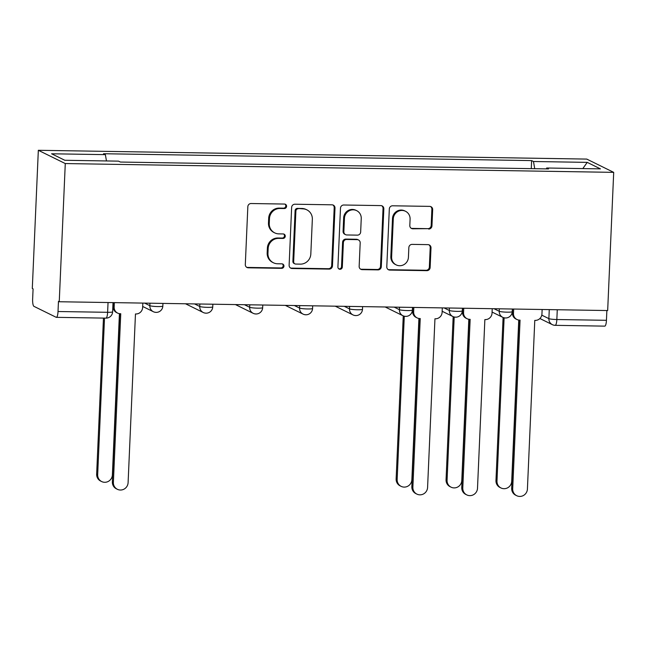 <?xml version="1.0" encoding="UTF-8"?>
<svg xmlns="http://www.w3.org/2000/svg" width="646" height="646" viewBox="0 0 646 646"><rect width="100%" height="100%" fill="white"/><g stroke="black" fill="none" stroke-linecap="round" stroke-linejoin="round"><path stroke-width="0.97" d="M286.59 206.34A2.269 2.188 116.2 0 0 284.482 204.055L251.116 203.522A3.238 3.117 116.2 0 0 247.838 206.688L245.31 264.537A3.238 3.117 116.2 0 0 248.306 267.807L281.68 268.34A2.269 2.188 116.2 0 0 282.778 264.061A2.269 2.188 116.2 0 0 281.874 263.843L277.554 263.77A10.36 9.989 116.2 0 1 267.953 253.321L268.163 248.5A10.36 9.989 116.2 0 1 278.668 238.382L282.98 238.447A2.269 2.188 116.2 0 0 284.087 234.167A2.269 2.188 116.2 0 0 283.182 233.949L278.862 233.876A10.36 9.989 116.2 0 1 269.261 223.435L269.471 218.614A10.36 9.989 116.2 0 1 279.968 208.488L284.288 208.553A2.269 2.188 116.2 0 0 286.59 206.34M274.736 232.883L273.952 232.495A10.36 9.989 116.2 0 1 268.478 223.048L268.688 218.227A10.36 9.989 116.2 0 1 279.185 208.101L283.505 208.165A2.269 2.188 116.2 0 0 284.975 204.12M246.643 267.274A3.238 3.117 116.2 0 0 247.523 267.42L280.897 267.953A2.269 2.188 116.2 0 0 282.367 263.907M273.428 262.777L272.644 262.389A10.36 9.989 116.2 0 1 267.169 252.941L267.379 248.112A10.36 9.989 116.2 0 1 277.877 237.994L282.197 238.059A2.269 2.188 116.2 0 0 283.667 234.014M428.678 229.047A3.238 3.117 116.2 0 0 431.956 225.882L432.667 209.651A3.238 3.117 116.2 0 0 429.663 206.381L392.606 205.791A3.238 3.117 116.2 0 0 389.32 208.957L386.793 266.806A3.238 3.117 116.2 0 0 389.796 270.076L426.853 270.666A3.238 3.117 116.2 0 0 430.139 267.509L430.995 247.894A3.238 3.117 116.2 0 0 427.991 244.632L412.132 244.382A3.238 3.117 116.2 0 0 408.853 247.539L408.425 257.269A8.656 8.35 116.2 0 1 396.2 264.9A8.656 8.35 116.2 0 1 391.621 256.995L393.285 218.905A8.656 8.35 116.2 0 1 405.518 211.274A8.656 8.35 116.2 0 1 410.089 219.18L409.814 225.527A3.238 3.117 116.2 0 0 412.81 228.789L427.886 228.66A3.238 3.117 116.2 0 0 431.173 225.494L431.875 209.264A3.238 3.117 116.2 0 0 430.543 206.526M613.7 172.361L607.668 310.548L59.246 301.747L65.278 163.559L613.7 172.361L586.754 159.086L38.332 150.292L32.3 288.479L33.083 288.867L32.639 299.017A6.597 1.591 -89.1 0 0 33.931 306.341L56.162 317.291A6.597 1.591 -89.1 0 0 56.339 317.339A6.597 1.591 -89.1 0 0 58.019 311.517L107.616 312.309A6.597 0.727 2.5 0 0 112.63 311.824L113.034 302.611M334.991 208.085A3.238 3.117 116.2 0 0 331.987 204.814L294.931 204.225A3.238 3.117 116.2 0 0 291.645 207.39L289.125 265.24A3.238 3.117 116.2 0 0 292.121 268.51L329.185 269.099A3.238 3.117 116.2 0 0 332.464 265.942L334.991 208.085L334.2 207.697A3.238 3.117 116.2 0 0 332.868 204.96M343.769 205.008L380.825 205.598A3.238 3.117 116.2 0 1 383.829 208.868L381.301 266.725A3.238 3.117 116.2 0 1 378.023 269.883L362.156 269.632A3.238 3.117 116.2 0 1 359.16 266.37L360.185 242.904A3.238 3.117 116.2 0 0 357.181 239.642L346.66 239.472A3.238 3.117 116.2 0 0 343.381 242.63L342.315 267.064A2.269 2.188 116.2 0 1 339.118 269.059A2.269 2.188 116.2 0 1 337.915 266.992L340.482 208.174A3.238 3.117 116.2 0 1 343.769 205.008M606.869 310.532L606.441 320.311A6.597 1.591 90.9 0 1 604.761 326.133L555.164 325.334A6.597 1.591 -89.1 0 0 556.844 319.52L606.441 320.311M59.246 301.747L58.463 301.367L58.019 311.517M65.278 163.559L38.332 150.292M534.735 168.695L533.475 161.508L587.23 162.372L600.425 168.872L546.669 168.008L548.519 168.921L120.406 162.049L118.557 161.145L64.81 160.281L51.607 153.78L105.363 154.644L106.469 160.951M533.475 161.508L531.626 160.596L103.513 153.732L105.363 154.644M531.278 168.638L531.626 160.596M546.669 168.008L546.395 168.881M582.821 168.59L587.23 162.372M290.45 267.977A3.238 3.117 116.2 0 0 291.338 268.122L328.394 268.712A3.238 3.117 116.2 0 0 331.681 265.554L334.2 207.697M298.186 208.779A2.269 2.188 116.2 0 0 295.892 210.992L293.672 261.775A2.269 2.188 116.2 0 0 295.771 264.061L300.325 264.133A10.36 9.989 116.2 0 0 310.823 254.015L312.341 219.301A10.36 9.989 116.2 0 0 302.74 208.852L297.402 208.392A2.269 2.188 116.2 0 0 295.101 210.604L295.892 210.992M294.867 263.843L294.083 263.463A2.269 2.188 116.2 0 1 292.888 261.388L295.101 210.604M306.866 209.845L306.083 209.457A10.36 9.989 116.2 0 0 301.957 208.464L302.74 208.852M297.402 208.392L301.957 208.464M360.492 269.099A3.238 3.117 116.2 0 0 361.372 269.245L377.232 269.495A3.238 3.117 116.2 0 0 380.518 266.338L383.038 208.48A3.238 3.117 116.2 0 0 381.705 205.743M358.473 239.949L357.69 239.561A3.238 3.117 116.2 0 0 356.398 239.254L345.876 239.085A3.238 3.117 116.2 0 0 342.598 242.25L341.524 266.677L342.315 267.064M338.738 268.825A2.269 2.188 116.2 0 0 341.524 266.677M361.243 218.558A8.656 8.35 116.2 0 0 356.673 210.653A8.656 8.35 116.2 0 0 344.447 218.283L343.858 231.704A3.238 3.117 116.2 0 0 346.862 234.966L357.375 235.136A3.238 3.117 116.2 0 0 360.662 231.971L361.243 218.558M356.673 210.653L355.881 210.265A8.656 8.35 116.2 0 0 343.656 217.896L344.447 218.283M345.57 234.66L344.778 234.272A3.238 3.117 116.2 0 1 343.074 231.316L343.656 217.896M411.147 228.256A3.238 3.117 116.2 0 0 412.027 228.401L427.886 228.66M405.518 211.274L404.727 210.887A8.656 8.35 116.2 0 0 392.502 218.518L393.285 218.905M396.2 264.9L395.417 264.513A8.656 8.35 116.2 0 1 390.838 256.607L392.502 218.518M388.125 269.543A3.238 3.117 116.2 0 0 389.013 269.689L426.069 270.278A3.238 3.117 116.2 0 0 429.348 267.121L430.212 247.515A3.238 3.117 116.2 0 0 428.879 244.777M104.507 318.107L97.675 474.64A7.582 7.316 116.2 0 0 101.68 481.569A7.582 7.316 116.2 0 0 112.388 474.883L119.429 313.657M101.68 481.569L100.655 481.06A7.582 7.316 -63.8 0 1 96.65 474.14L103.465 318.09M114.35 302.635L114.156 307.076A6.597 6.355 116.2 0 0 120.269 313.73L120.745 313.738L113.381 482.384A7.582 7.316 116.2 0 0 117.394 489.305A7.582 7.316 116.2 0 0 128.102 482.619L135.466 313.972L135.943 313.98A6.597 6.355 116.2 0 0 142.629 307.536L142.823 303.087M117.394 489.305L116.369 488.804A7.582 7.316 -63.8 0 1 112.364 481.876L119.704 313.698M117.637 313.1L116.619 312.599A6.597 6.355 -63.8 0 1 113.131 306.575L113.308 302.619M404.283 316.209L397.161 479.445A7.582 7.316 116.2 0 0 401.166 486.373A7.582 7.316 116.2 0 0 411.873 479.679L418.915 318.462M401.166 486.373L400.149 485.865A7.582 7.316 -63.8 0 1 396.135 478.944L403.257 315.87M413.836 307.439L413.642 311.881A6.597 6.355 116.2 0 0 419.755 318.535L420.231 318.543L412.875 487.189A7.582 7.316 116.2 0 0 416.88 494.109A7.582 7.316 116.2 0 0 427.587 487.423L434.952 318.777L435.428 318.785A6.597 6.355 116.2 0 0 442.114 312.341L442.308 307.892M416.88 494.109L415.854 493.609A7.582 7.316 -63.8 0 1 411.849 486.68L419.189 318.502M417.122 317.905L416.105 317.396A6.597 6.355 -63.8 0 1 412.616 311.38L412.794 307.423M454.203 317.008L447.072 480.244A7.582 7.316 116.2 0 0 451.078 487.173A7.582 7.316 116.2 0 0 461.793 480.487L468.826 319.269M451.078 487.173L450.06 486.664A7.582 7.316 -63.8 0 1 446.055 479.744L453.169 316.669M463.747 308.239L463.553 312.68A6.597 6.355 116.2 0 0 469.666 319.334L470.151 319.342L462.786 487.988A7.582 7.316 116.2 0 0 466.792 494.909A7.582 7.316 116.2 0 0 477.507 488.223L484.863 319.576L485.348 319.584A6.597 6.355 116.2 0 0 492.034 313.14L492.228 308.699M466.792 494.909L465.774 494.408A7.582 7.316 -63.8 0 1 461.761 487.48L469.109 319.302M467.042 318.704L466.016 318.203A6.597 6.355 -63.8 0 1 462.536 312.18L462.706 308.223M504.114 317.808L496.984 481.052A7.582 7.316 116.2 0 0 500.997 487.972A7.582 7.316 116.2 0 0 511.705 481.286L518.746 320.069M500.997 487.972L499.972 487.472A7.582 7.316 -63.8 0 1 495.967 480.543L503.089 317.469M513.667 309.038L513.473 313.488A6.597 6.355 116.2 0 0 519.586 320.133L520.062 320.141L512.698 488.788A7.582 7.316 116.2 0 0 516.711 495.708A7.582 7.316 116.2 0 0 527.419 489.022L534.783 320.384L535.259 320.392A6.597 6.355 116.2 0 0 541.946 313.94L542.139 309.499M516.711 495.708L515.686 495.207A7.582 7.316 -63.8 0 1 511.68 488.287L519.021 320.101M516.953 319.504L515.936 319.003A6.597 6.355 -63.8 0 1 512.448 312.979L512.617 309.022M541.784 315.151L548.874 318.639A6.597 0.727 2.5 0 0 556.844 319.52L557.272 309.741M549.27 309.612L548.874 318.639A6.597 6.355 -63.8 0 0 552.354 324.655A6.597 6.597 0 0 0 555.164 325.334A6.597 1.591 -89.1 0 1 554.987 325.293A6.597 6.355 -63.8 0 1 552.354 324.655L539.894 318.518M494.037 308.723L499.245 311.291A6.597 0.727 2.5 0 0 506.416 312.147A6.597 0.727 2.5 0 0 512.23 311.679L512.351 309.014M499.35 308.812L499.245 311.291A6.597 6.355 -63.8 0 0 502.733 317.307A6.597 6.597 0 0 0 512.23 311.679M444.117 307.924L449.333 310.492A6.597 0.727 2.5 0 0 456.504 311.348A6.597 0.727 2.5 0 0 462.318 310.879L462.431 308.215M449.438 308.013L449.333 310.492A6.597 6.355 -63.8 0 0 452.814 316.508A6.597 6.597 0 0 0 462.318 310.879M394.205 307.125L399.414 309.684A6.597 0.727 2.5 0 0 406.592 310.548A6.597 0.727 2.5 0 0 412.406 310.08L412.519 307.415M399.527 307.205L399.414 309.684A6.597 6.355 -63.8 0 0 402.902 315.708A6.597 6.597 0 0 0 412.406 310.08M344.294 306.325L349.502 308.885A6.597 0.727 2.5 0 0 356.673 309.749A6.597 0.727 2.5 0 0 362.487 309.281L362.608 306.616M349.607 306.406L349.502 308.885A6.597 6.355 -63.8 0 0 352.982 314.909A6.597 6.597 0 0 0 362.487 309.281M294.374 305.526L299.582 308.085A6.597 0.727 2.5 0 0 306.761 308.941A6.597 0.727 2.5 0 0 312.575 308.481L312.688 305.816M299.696 305.606L299.582 308.085A6.597 6.355 -63.8 0 0 303.071 314.109A6.597 6.597 0 0 0 312.575 308.481M244.463 304.718L249.671 307.286A6.597 0.727 2.5 0 0 256.85 308.142A6.597 0.727 2.5 0 0 262.664 307.674L262.777 305.017M249.784 304.807L249.671 307.286A6.597 6.355 -63.8 0 0 253.159 313.31A6.597 6.597 0 0 0 262.664 307.674M194.551 303.919L199.759 306.487A6.597 0.727 2.5 0 0 206.93 307.343A6.597 0.727 2.5 0 0 212.744 306.874L212.865 304.218M199.864 304.008L199.759 306.487A6.597 6.355 -63.8 0 0 203.24 312.502A6.597 6.597 0 0 0 212.744 306.874M144.631 303.119L149.84 305.687A6.597 0.727 2.5 0 0 157.018 306.543A6.597 0.727 2.5 0 0 162.832 306.075L162.945 303.41M149.953 303.208L149.84 305.687A6.597 6.355 -63.8 0 0 153.328 311.703A6.597 6.597 0 0 0 162.832 306.075M155.952 312.341A6.597 6.355 -63.8 0 1 153.328 311.703L142.677 306.462M205.872 313.14A6.597 6.355 -63.8 0 1 203.24 312.502L185.515 303.773M255.784 313.94A6.597 6.355 -63.8 0 1 253.159 313.31L235.435 304.573M305.703 314.739A6.597 6.355 -63.8 0 1 303.071 314.109L285.346 305.38M355.615 315.539A6.597 6.355 -63.8 0 1 352.982 314.909L335.258 306.18M405.526 316.338A6.597 6.355 -63.8 0 1 402.902 315.708L385.178 306.979M455.446 317.138A6.597 6.355 -63.8 0 1 452.814 316.508L442.163 311.267M505.358 317.945A6.597 6.355 -63.8 0 1 502.733 317.307L492.082 312.066M108.044 302.53L107.616 312.309A6.597 1.591 -89.1 0 1 105.936 318.131A6.597 6.597 0 0 0 112.63 311.824M279.185 208.101L279.968 208.488M268.688 218.227L269.471 218.614M268.478 223.048L269.261 223.435M282.197 238.059L282.98 238.447M277.877 237.994L278.668 238.382M267.379 248.112L268.163 248.5M267.169 252.941L267.953 253.321M280.897 267.953L281.68 268.34M247.523 267.42L248.306 267.807M283.505 208.165L284.288 208.553M331.681 265.554L332.464 265.942M328.394 268.712L329.185 269.099M291.338 268.122L292.121 268.51M292.888 261.388L293.672 261.775M383.038 208.48L383.829 208.868M380.518 266.338L381.301 266.725M377.232 269.495L378.023 269.883M361.372 269.245L362.156 269.632M356.398 239.254L357.181 239.642M345.876 239.085L346.66 239.472M342.598 242.25L343.381 242.63M343.074 231.316L343.858 231.704M412.027 228.401L412.81 228.789M390.838 256.607L391.621 256.995M430.212 247.515L430.995 247.894M429.348 267.121L430.139 267.509M426.069 270.278L426.853 270.666M389.013 269.689L389.796 270.076M431.875 209.264L432.667 209.651M431.173 225.494L431.956 225.882M96.65 474.14L97.675 474.64M114.156 307.076L113.131 306.575M113.381 482.384L112.364 481.876M396.135 478.944L397.161 479.445M413.642 311.881L412.616 311.38M412.875 487.189L411.849 486.68M446.055 479.744L447.072 480.244M463.553 312.68L462.536 312.18M462.786 487.988L461.761 487.48M495.967 480.543L496.984 481.052M513.473 313.488L512.448 312.979M512.698 488.788L511.68 488.287M105.936 318.131L56.339 317.339"/></g></svg>
